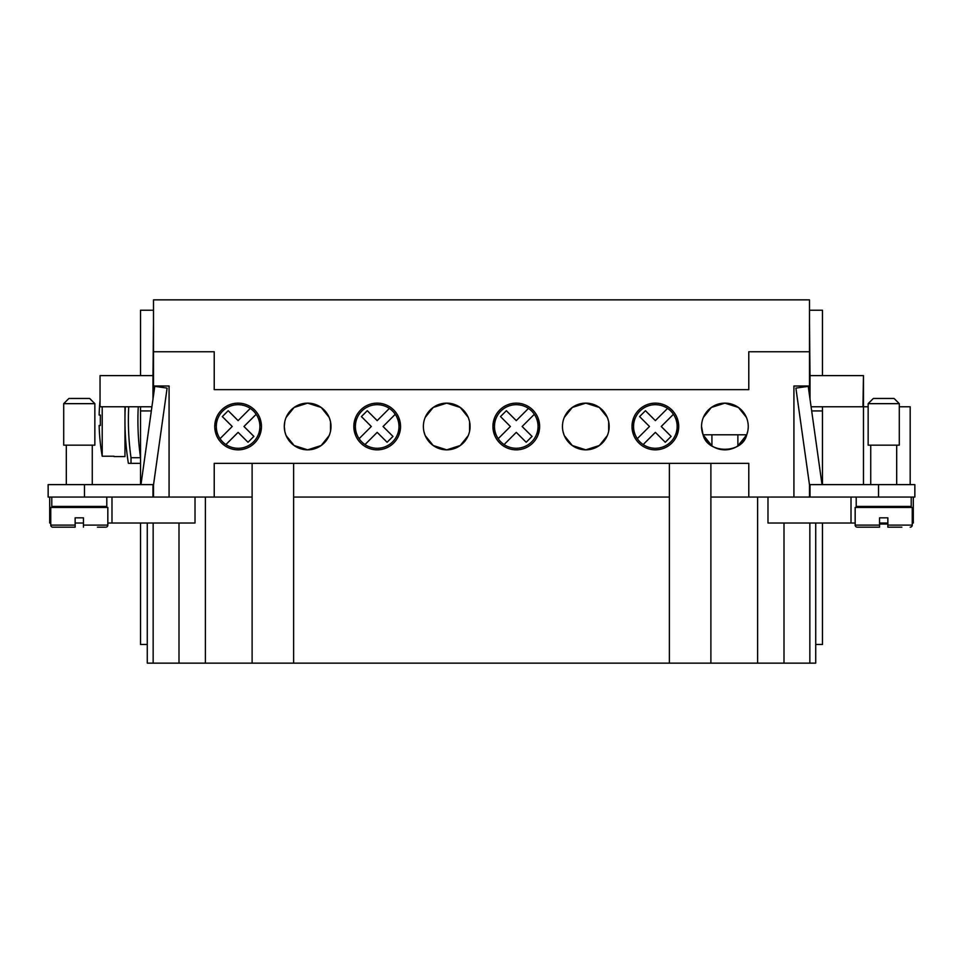 <?xml version="1.0" encoding="UTF-8"?>
<svg xmlns="http://www.w3.org/2000/svg" width="963" height="963" viewBox="0 0 963 963"><rect width="100%" height="100%" fill="white"/><g stroke="black" fill="none" stroke-linecap="round" stroke-linejoin="round"><path stroke-width="1.44" d="M901.874 527.17L887.862 527.17L887.862 517.829L879.556 517.829L879.556 525.1L855.168 525.1L855.168 507.453L912.25 507.453L912.25 525.1A2.07 2.07 0 0 1 910.179 527.17M883.709 403.653L868.145 403.653L873.333 398.465L894.085 398.465L899.286 403.653L883.709 403.653M899.286 403.653L899.286 445.171L868.145 445.171L868.145 403.653M911.215 497.064L911.215 506.406L856.203 506.406L856.203 497.064M879.556 525.1L879.556 527.17L879.556 525.1L879.556 527.17L857.239 527.17A2.07 2.07 0 0 1 855.168 525.1M703.399 417.364L711.38 407.445L724.898 403.136L738.416 407.445L746.397 417.364M701.545 426.489A23.353 23.353 0 0 1 724.898 403.136A23.353 23.353 0 0 1 748.251 426.489A23.353 23.353 0 0 1 724.898 449.841A23.353 23.353 0 0 1 701.545 426.489L703.074 434.795L711.934 445.905L711.934 434.795M632.005 426.453L633.558 418.098L633.558 434.867M632.005 426.489A23.353 23.353 0 0 1 655.358 403.136A23.353 23.353 0 0 1 678.71 426.489A23.353 23.353 0 0 1 655.358 449.841A23.353 23.353 0 0 1 632.005 426.489L632.498 421.686M678.217 421.686L678.71 426.489L677.158 434.867L677.158 418.098M564.318 417.364L572.299 407.445L585.817 403.136L599.335 407.445L607.316 417.364L599.335 407.445L585.817 403.136L572.299 407.445L564.318 417.364M562.464 426.489A23.353 23.353 0 0 1 585.817 403.136A23.353 23.353 0 0 1 609.17 426.489A23.353 23.353 0 0 1 585.817 449.841A23.353 23.353 0 0 1 562.464 426.489L562.464 426.525M608.676 421.686L608.676 431.292M492.924 426.453L494.476 418.098L494.476 434.867M492.924 426.489A23.353 23.353 0 0 1 516.276 403.136A23.353 23.353 0 0 1 539.629 426.489A23.353 23.353 0 0 1 516.276 449.841A23.353 23.353 0 0 1 492.924 426.489L493.417 431.292L492.924 426.489M539.124 421.686L539.629 426.489L538.064 434.867L538.064 418.098M425.225 417.364L433.206 407.445L446.724 403.136L460.242 407.445L468.223 417.364L460.242 407.445L446.724 403.136L433.206 407.445L425.225 417.364M423.371 426.489A23.353 23.353 0 0 1 446.724 403.136A23.353 23.353 0 0 1 470.076 426.489A23.353 23.353 0 0 1 446.724 449.841A23.353 23.353 0 0 1 423.371 426.489L423.371 426.525M469.583 421.686L469.583 431.292M353.83 426.453L355.383 418.098L355.383 434.867M354.324 431.292L353.83 426.489A23.353 23.353 0 0 1 377.183 403.136A23.353 23.353 0 0 1 400.536 426.489A23.353 23.353 0 0 1 377.183 449.841A23.353 23.353 0 0 1 353.83 426.489L353.83 426.525M400.042 421.686L400.536 426.489M286.143 417.364L294.124 407.445L307.642 403.136L321.161 407.445L329.141 417.364L321.161 407.445L307.642 403.136L294.124 407.445L286.143 417.364M284.29 426.489A23.353 23.353 0 0 1 307.642 403.136A23.353 23.353 0 0 1 330.995 426.489A23.353 23.353 0 0 1 307.642 449.841A23.353 23.353 0 0 1 284.29 426.489L284.783 421.686M330.502 421.686L330.502 431.292M214.749 426.489A23.353 23.353 0 0 1 238.102 403.136A23.353 23.353 0 0 1 261.454 426.489A23.353 23.353 0 0 1 238.102 449.841A23.353 23.353 0 0 1 214.749 426.489L216.302 418.098L216.302 434.867M260.949 421.686L261.454 426.489M608.64 421.553L607.617 418.098M469.559 421.553L468.524 418.098M330.465 421.553L329.442 418.098M75.138 527.17L75.138 525.1L50.75 525.1A2.07 2.07 0 0 0 52.821 527.17L75.138 527.17L75.138 517.829L83.444 517.829L83.444 527.17L83.444 525.1L107.832 525.1L107.832 507.453L50.75 507.453L50.75 525.1A2.07 2.07 0 0 0 52.821 527.17L61.126 527.17M105.761 527.17A2.07 2.07 0 0 0 107.832 525.1A2.07 2.07 0 0 1 105.761 527.17L97.456 527.17M63.714 403.653L94.856 403.653L94.856 445.171L63.714 445.171L63.714 403.653L68.915 398.465L89.667 398.465L94.856 403.653M51.785 497.064L51.785 506.406L106.797 506.406L106.797 497.064M138.251 406.771A269.363 269.363 0 0 0 140.526 457.726L131.004 457.726L131.004 463.335L128.38 463.335A272.794 272.794 0 0 1 125.298 406.771M131.004 457.726A269.363 269.363 0 0 1 128.717 406.771M124.961 406.771L124.961 456.594L114.055 456.594M100.393 425.453A206.275 206.275 0 0 1 100.393 415.065A206.275 206.275 0 0 0 100.393 425.453L99.141 425.453A207.527 207.527 0 0 0 102.21 456.221L102.21 406.771M102.21 456.221L114.055 456.221M137.914 463.335L140.526 463.335L137.914 463.335M260.949 431.292L259.89 434.867L259.89 418.098M329.141 435.613L321.161 445.52L307.642 449.841L294.124 445.52L286.143 435.613L294.124 445.52L307.642 449.841L321.161 445.52L329.141 435.613M468.223 435.613L460.242 445.52L446.724 449.841L433.206 445.52L425.225 435.613L433.206 445.52L446.724 449.841L460.242 445.52L468.223 435.613M607.316 435.613L599.335 445.52L585.817 449.841L572.299 445.52L564.318 435.613L572.299 445.52L585.817 449.841L599.335 445.52L607.316 435.613M400.042 431.292L398.983 434.867L398.983 418.098M284.783 431.292L284.29 426.525M632.498 431.292L632.005 426.525M260.925 431.424L259.926 434.795M746.734 434.795C742.365 454.091 707.444 454.091 703.074 434.795L746.734 434.795L747.757 431.292L746.734 434.795L737.875 445.905L737.875 434.795M879.556 524.053L887.862 524.053M767.98 497.064L767.98 523.017L855.168 523.017M879.556 523.017L887.862 523.017M912.25 523.017L913.297 523.017L913.297 497.064M153.502 395.432L153.502 351.76L214.219 351.76L214.219 389.642L748.781 389.642L748.781 351.76L809.498 351.76L809.498 395.432M710.887 497.064L748.781 497.064L748.781 463.335L214.219 463.335L214.219 497.064L252.113 497.064M910.179 484.618L910.179 406.771L899.286 406.771M863.474 484.618L863.474 406.771L868.145 406.771M811.087 406.771L863.474 406.771L863.474 375.63L862.956 406.771M810.015 497.064L810.015 484.618L914.85 484.618L914.85 497.064L793.921 497.064L793.921 386.007L809.498 386.007M810.015 399.127L810.015 375.63L862.956 375.63M809.498 322.689L810.015 375.63M822.474 406.771L822.474 484.618M822.474 375.63L822.474 310.23L809.498 310.23M562.994 431.424L564.017 434.867M423.901 431.424L424.936 434.867M284.819 431.424L285.842 434.867M678.217 431.292L678.71 426.489M539.124 431.292L539.629 426.489M195.02 497.064L195.02 523.017L107.832 523.017M83.444 523.017L75.138 523.017M50.75 523.017L49.703 523.017L49.703 497.064M111.985 497.064L111.985 523.017M84.479 497.064L84.479 484.618L48.15 484.618L48.15 497.064L214.219 497.064M147.279 523.017L147.279 644.464L140.526 644.464L140.526 523.017M140.526 484.618L140.526 406.771M140.526 375.63L140.526 310.23L153.502 310.23M147.279 644.464L147.279 663.146L252.113 663.146L252.113 463.335M205.396 497.064L205.396 663.146M851.015 497.064L851.015 523.017M815.721 523.017L815.721 644.464L822.474 644.464L822.474 523.017M252.113 663.146L710.887 663.146L710.887 463.335M669.369 663.146L669.369 463.335M293.631 663.146L293.631 463.335M293.631 497.064L669.369 497.064M748.781 497.064L793.921 497.064M710.887 663.146L815.721 663.146L815.721 644.464M757.604 497.064L757.604 663.146M100.044 400.187A207.527 207.527 0 0 0 99.141 415.065L100.393 415.065M131.004 463.335L140.526 463.335M151.913 406.771L100.044 406.771L100.044 375.63L152.985 375.63L152.985 399.127M153.502 322.689L152.985 375.63M140.971 484.618L154.778 386.356L167.117 388.089L152.985 488.626M84.479 484.618L152.985 484.618L152.985 497.064M151.323 410.924L140.526 410.924M809.498 484.931L809.498 497.064M153.502 497.064L153.502 484.931M153.502 386.007L169.079 386.007L169.079 497.064M153.502 351.76L153.502 299.854L809.498 299.854L809.498 351.76M822.029 484.618L808.222 386.356L795.883 388.089L810.015 488.626M811.677 410.924L822.474 410.924M256.17 414.295A21.8 21.8 0 0 1 225.908 444.557A21.8 21.8 0 0 1 227.87 407.241A21.8 21.8 0 0 1 256.17 414.295L243.964 426.489L253.883 436.395L248.009 442.27L238.102 432.363L225.908 444.557M220.033 438.683L232.227 426.489L222.321 416.582L228.195 410.707L238.102 420.614L250.296 408.42M395.251 414.295A21.8 21.8 0 0 1 364.989 444.557A21.8 21.8 0 0 1 366.951 407.241A21.8 21.8 0 0 1 395.251 414.295L383.057 426.489L392.964 436.395L387.09 442.27L377.183 432.363L364.989 444.557M359.115 438.683L371.309 426.489L361.402 416.582L367.276 410.707L377.183 420.614L389.377 408.42M534.333 414.295A21.8 21.8 0 0 1 504.082 444.557A21.8 21.8 0 0 1 506.044 407.241A21.8 21.8 0 0 1 534.333 414.295L522.139 426.489L532.058 436.395L526.183 442.27L516.276 432.363L504.082 444.557M498.208 438.683L510.402 426.489L500.495 416.582L506.357 410.707L516.276 420.614L528.47 408.42M673.426 414.295A21.8 21.8 0 0 1 643.164 444.557A21.8 21.8 0 0 1 645.126 407.241A21.8 21.8 0 0 1 673.426 414.295L661.232 426.489L671.139 436.395L665.264 442.27L655.358 432.363L643.164 444.557M637.289 438.683L649.483 426.489L639.576 416.582L645.451 410.707L655.358 420.614L667.552 408.42M912.25 525.1L887.862 525.1M178.998 523.017L178.998 663.146M153.153 523.017L153.153 663.146M784.002 523.017L784.002 663.146M809.847 523.017L809.847 663.146M878.521 497.064L878.521 484.618M870.733 484.618L870.733 445.171M870.733 507.453L870.733 506.406M66.315 484.618L66.315 445.171M66.315 507.453L66.315 506.406M92.267 507.453L92.267 506.406M92.267 484.618L92.267 445.171M896.685 506.406L896.685 507.453M896.685 445.171L896.685 484.618"/></g></svg>
